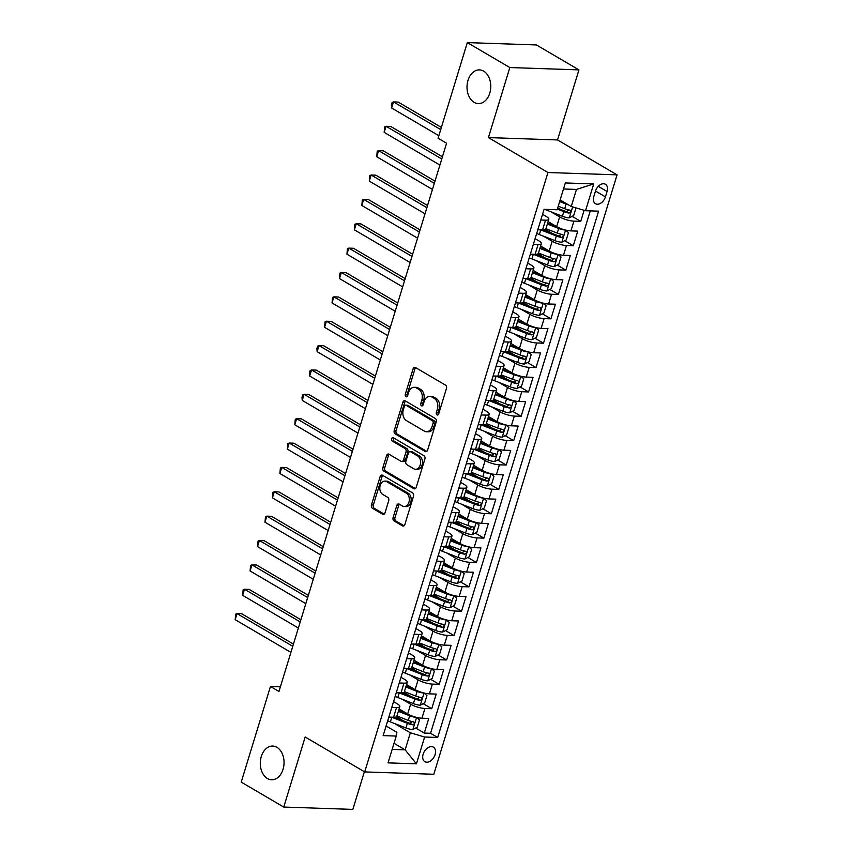 <?xml version="1.0" encoding="UTF-8"?>
<svg xmlns="http://www.w3.org/2000/svg" width="852" height="852" viewBox="0 0 852 852"><rect width="100%" height="100%" fill="white"/><g stroke="black" fill="none" stroke-linecap="round" stroke-linejoin="round"><path stroke-width="1.28" d="M437.001 414.903A1.81 1.278 -88.1 0 0 437.449 415.041A1.81 1.278 -88.1 0 0 438.673 413.923L446.448 388.501A2.588 1.821 -88.1 0 0 445.511 385.136L415.457 367.51A2.588 1.821 -88.1 0 0 414.817 367.318A2.588 1.821 -88.1 0 0 413.06 368.916L405.286 394.327A1.81 1.278 -88.1 0 0 405.946 396.691A1.81 1.278 -88.1 0 0 406.393 396.83A1.81 1.278 -88.1 0 0 407.629 395.701L408.63 392.41A8.275 5.826 -88.1 0 1 414.253 387.277A8.275 5.826 -88.1 0 1 416.308 387.894L418.822 389.364A8.275 5.826 -88.1 0 1 421.815 400.152L420.813 403.443A1.81 1.278 -88.1 0 0 421.474 405.797A1.81 1.278 -88.1 0 0 421.921 405.935A1.81 1.278 -88.1 0 0 423.156 404.807L424.158 401.526A8.275 5.826 -88.1 0 1 429.781 396.382A8.275 5.826 -88.1 0 1 431.836 397L434.339 398.47A8.275 5.826 -88.1 0 1 437.342 409.258L436.341 412.549A1.81 1.278 -88.1 0 0 437.001 414.903M276.943 747.321A16.859 11.875 -88.1 0 0 272.747 746.064A16.859 11.875 -88.1 0 0 260.605 759.462A16.859 11.875 -88.1 0 0 267.4 778.504A16.859 11.875 -88.1 0 0 271.596 779.761A16.859 11.875 -88.1 0 0 283.737 766.363A16.859 11.875 -88.1 0 0 276.943 747.321M483.659 71.153A16.859 11.875 -88.1 0 0 479.463 69.896A16.859 11.875 -88.1 0 0 467.322 83.294A16.859 11.875 -88.1 0 0 474.127 102.346A16.859 11.875 -88.1 0 0 478.323 103.593A16.859 11.875 -88.1 0 0 490.464 90.195A16.859 11.875 -88.1 0 0 483.659 71.153M435.095 754.616A8.424 5.591 120.4 0 0 433.38 747.14A8.424 5.591 120.4 0 0 423.146 754.212A8.424 5.591 120.4 0 0 424.85 761.677A8.424 5.591 120.4 0 0 435.095 754.616M393.102 517.569A2.588 1.821 -88.1 0 0 394.05 520.945L402.474 525.886A2.588 1.821 -88.1 0 0 403.124 526.078A2.588 1.821 -88.1 0 0 404.881 524.47L413.508 496.247A2.588 1.821 -88.1 0 0 412.57 492.882L382.516 475.256A2.588 1.821 -88.1 0 0 381.877 475.065A2.588 1.821 -88.1 0 0 380.12 476.662L371.483 504.885A2.588 1.821 -88.1 0 0 372.42 508.261L382.612 514.235A2.588 1.821 -88.1 0 0 383.251 514.427A2.588 1.821 -88.1 0 0 385.008 512.819L388.704 500.742A2.588 1.821 -88.1 0 0 387.767 497.376L382.718 494.405A6.912 4.878 -88.1 0 1 379.928 486.598A6.912 4.878 -88.1 0 1 384.902 481.103A6.912 4.878 -88.1 0 1 386.627 481.614L406.415 493.223A6.912 4.878 -88.1 0 1 409.205 501.029A6.912 4.878 -88.1 0 1 404.221 506.525A6.912 4.878 -88.1 0 1 402.495 506.013L399.205 504.075A2.588 1.821 -88.1 0 0 398.555 503.883A2.588 1.821 -88.1 0 0 396.798 505.492L393.102 517.569L394.977 517.633A2.588 1.821 -88.1 0 0 395.914 521.009L404.04 525.769M305.165 737.001L283.748 807.057L241.222 782.115L270.467 686.478L278.966 691.473L446.586 143.221L438.077 138.237L467.322 42.6L509.837 67.542L488.42 137.598L547.953 172.519L364.699 771.923L305.165 737.001M425.223 451.507A2.588 1.821 -88.1 0 0 425.862 451.698A2.588 1.821 -88.1 0 0 427.619 450.09L436.245 421.868A2.588 1.821 -88.1 0 0 435.308 418.502L405.254 400.877A2.588 1.821 -88.1 0 0 404.615 400.674A2.588 1.821 -88.1 0 0 402.858 402.282L394.231 430.505A2.588 1.821 -88.1 0 0 395.168 433.881L425.223 451.507L426.522 451.549M424.882 459.058L416.245 487.28A2.588 1.821 -88.1 0 1 414.487 488.888A2.588 1.821 -88.1 0 1 413.848 488.697L383.794 471.071A2.588 1.821 -88.1 0 1 382.857 467.695L386.552 455.618A2.588 1.821 -88.1 0 1 388.31 454.01A2.588 1.821 -88.1 0 1 388.949 454.212L401.143 461.358A2.588 1.821 -88.1 0 0 401.782 461.55A2.588 1.821 -88.1 0 0 403.539 459.942L405.989 451.933A2.588 1.821 -88.1 0 0 405.051 448.557L392.357 441.112A1.81 1.278 -88.1 0 1 391.632 439.068A1.81 1.278 -88.1 0 1 392.932 437.63A1.81 1.278 -88.1 0 1 393.39 437.768L423.934 455.692A2.588 1.821 -88.1 0 1 424.882 459.058M396.5 716.766L403.433 720.824M415.723 728.045L424.296 733.071L428.769 718.449L421.942 718.215L424.924 708.47A10.533 2.662 -163 0 1 410.653 704.231L401.984 699.141M403.954 692.399L410.877 696.467M423.178 703.677L431.74 708.704L436.213 694.082L429.397 693.847L432.379 684.103A10.533 2.662 -163 0 1 418.098 679.864L409.439 674.773M411.399 668.032L418.332 672.1M430.622 679.31L439.195 684.337L443.668 669.715L436.842 669.48L439.824 659.736A10.533 2.662 -163 0 1 425.553 655.497L416.884 650.417M418.854 643.665L425.776 647.733M438.077 654.943L446.64 659.97L451.113 645.347L444.297 645.124L447.279 635.368A10.533 2.662 -163 0 1 432.997 631.13L424.339 626.05M426.298 619.298L433.231 623.366M445.521 630.576L454.095 635.603L458.557 620.98L451.741 620.757L454.723 611.001A10.533 2.662 -163 0 1 440.452 606.762L431.783 601.682M433.753 594.941L440.676 598.999M452.976 606.209L461.539 611.235L466.012 596.613L459.196 596.389L462.178 586.645A10.533 2.662 -163 0 1 447.896 582.395L439.238 577.315M441.198 570.574L448.12 574.631M460.421 581.841L468.994 586.868L473.456 572.246L466.64 572.022L469.622 562.277A10.533 2.662 -163 0 1 455.351 558.028L446.682 552.948M448.653 546.207L455.575 550.264M467.876 557.474L476.438 562.501L480.911 547.889L474.095 547.655L477.077 537.91A10.533 2.662 -163 0 1 462.796 533.661L454.137 528.581M456.097 521.839L463.019 525.897M475.32 533.107L483.893 538.134L488.356 523.522L481.54 523.288L484.522 513.543A10.533 2.662 -163 0 1 470.251 509.294L461.582 504.214M463.552 497.472L470.474 501.53M482.775 508.74L491.338 513.767L495.811 499.155L488.995 498.921L491.977 489.176A10.533 2.662 -163 0 1 477.695 484.926L469.037 479.846M470.996 473.105L477.919 477.163M490.219 484.383L498.793 489.41L503.255 474.788L496.439 474.553L499.421 464.809A10.533 2.662 -163 0 1 485.15 460.559L476.481 455.479M478.451 448.738L485.374 452.795M497.674 460.016L506.237 465.043L510.71 450.42L503.894 450.186L506.876 440.441A10.533 2.662 -163 0 1 492.594 436.203L483.936 431.112M485.896 424.371L492.818 428.428M505.119 435.649L513.692 440.676L518.154 426.053L511.338 425.819L514.32 416.074A10.533 2.662 -163 0 1 500.049 411.835L491.38 406.745M493.351 400.003L500.273 404.072M512.563 411.282L521.136 416.308L525.609 401.686L518.793 401.452L521.775 391.707A10.533 2.662 -163 0 1 507.494 387.468L498.835 382.378M500.795 375.636L507.717 379.704M520.018 386.914L528.591 391.941L533.054 377.319L526.238 377.085L529.22 367.34A10.533 2.662 -163 0 1 514.949 363.101L506.28 358.021M508.25 351.269L515.172 355.337M527.463 362.547L536.036 367.574L540.509 352.952L533.693 352.728L536.664 342.973A10.533 2.662 -163 0 1 522.393 338.734L513.735 333.654M515.694 326.902L522.617 330.97M534.918 338.18L543.491 343.207L547.953 328.584L541.137 328.361L544.119 318.605A10.533 2.662 -163 0 1 529.848 314.367L521.179 309.287M523.149 302.545L530.072 306.603M542.362 313.813L550.935 318.84L555.408 304.217L548.592 303.994L551.563 294.249A10.533 2.662 -163 0 1 537.293 290L528.634 284.919M530.594 278.178L537.516 282.236M549.817 289.446L558.39 294.472L562.852 279.85L556.037 279.626L559.018 269.882A10.533 2.662 -163 0 1 544.747 265.632L536.078 260.552M538.049 253.811L544.971 257.868M557.261 265.079L565.834 270.105L570.308 255.493L563.491 255.259L566.463 245.514A10.533 2.662 -163 0 1 552.192 241.265L543.523 236.185M545.493 229.444L552.416 233.501M564.716 240.711L573.289 245.738L577.752 231.126L570.936 230.892A10.533 2.662 -163 0 1 556.665 226.643L548.081 221.616M421.942 718.215A10.533 2.662 17 0 1 407.671 713.976L399.087 708.939M429.397 693.847A10.533 2.662 17 0 1 415.126 689.609L406.542 684.571M436.842 669.48A10.533 2.662 17 0 1 422.571 665.242L413.987 660.204M444.297 645.124A10.533 2.662 17 0 1 430.026 640.874L421.442 635.837M451.741 620.757A10.533 2.662 17 0 1 437.47 616.507L428.886 611.48M459.196 596.389A10.533 2.662 17 0 1 444.914 592.14L436.341 587.113M466.64 572.022A10.533 2.662 17 0 1 452.369 567.773L443.785 562.746M474.095 547.655A10.533 2.662 17 0 1 459.814 543.406L451.24 538.379M481.54 523.288A10.533 2.662 17 0 1 467.269 519.038L458.685 514.012M488.995 498.921A10.533 2.662 17 0 1 474.713 494.682L466.14 489.644M496.439 474.553A10.533 2.662 17 0 1 482.168 470.315L473.584 465.277M503.894 450.186A10.533 2.662 17 0 1 489.612 445.947L481.039 440.91M511.338 425.819A10.533 2.662 17 0 1 497.067 421.58L488.484 416.543M518.793 401.452A10.533 2.662 17 0 1 504.512 397.213L495.939 392.176M526.238 377.085A10.533 2.662 17 0 1 511.967 372.846L503.383 367.808M533.693 352.728A10.533 2.662 17 0 1 519.411 348.479L510.838 343.441M541.137 328.361A10.533 2.662 17 0 1 526.866 324.111L518.282 319.085M548.592 303.994A10.533 2.662 17 0 1 534.31 299.744L525.737 294.717M556.037 279.626A10.533 2.662 17 0 1 541.765 275.377L533.182 270.35M563.491 255.259A10.533 2.662 17 0 1 549.21 251.01L540.637 245.983M595.484 191.114L593.844 196.471A8.169 5.41 120.4 0 0 595.505 203.713A8.169 5.41 120.4 0 0 605.431 196.865L607.071 191.508A8.169 5.41 120.4 0 0 605.41 184.266A8.169 5.41 120.4 0 0 595.484 191.114M547.953 172.519L617.061 174.852L433.806 774.266L364.699 771.923M424.296 733.071L430.548 733.284L437.694 737.47L598.605 211.158L585.526 210.721L571.255 206.472L560.137 199.954M437.694 737.47L424.626 737.023L416.426 763.829L388.033 762.87L396.233 736.064L383.155 735.627L544.066 209.315L557.144 209.752L565.334 182.956L593.727 183.915L585.526 210.721M393.549 701.633L397.202 703.773A10.533 2.662 -163 0 1 399.812 706.596A10.533 2.662 -163 0 1 396.531 707.511L391.803 707.352M401.004 677.265L404.657 679.406A10.533 2.662 -163 0 1 407.256 682.228A10.533 2.662 -163 0 1 403.986 683.144L399.247 682.984M408.449 652.898L412.102 655.039A10.533 2.662 -163 0 1 414.711 657.861A10.533 2.662 -163 0 1 411.431 658.777L406.702 658.617M415.904 628.531L419.557 630.672A10.533 2.662 -163 0 1 422.155 633.505A10.533 2.662 -163 0 1 418.886 634.41L414.147 634.25M423.348 604.164L427.001 606.304A10.533 2.662 -163 0 1 429.61 609.137A10.533 2.662 -163 0 1 426.33 610.043L421.602 609.883M430.792 579.797L434.456 581.937A10.533 2.662 -163 0 1 437.055 584.77A10.533 2.662 -163 0 1 433.785 585.675L429.046 585.516M438.248 555.429L441.9 557.57A10.533 2.662 -163 0 1 444.51 560.403A10.533 2.662 -163 0 1 441.229 561.308L436.501 561.148M445.692 531.062L449.355 533.203A10.533 2.662 -163 0 1 451.954 536.036A10.533 2.662 -163 0 1 448.685 536.941L443.945 536.781M453.147 506.695L456.8 508.846A10.533 2.662 -163 0 1 459.409 511.669A10.533 2.662 -163 0 1 456.129 512.574L451.4 512.414M460.591 482.328L464.255 484.479A10.533 2.662 -163 0 1 466.853 487.301A10.533 2.662 -163 0 1 463.584 488.217L458.845 488.058M468.046 457.961L471.699 460.112A10.533 2.662 -163 0 1 474.298 462.934A10.533 2.662 -163 0 1 471.028 463.85L466.3 463.69M475.491 433.604L479.143 435.745A10.533 2.662 -163 0 1 481.753 438.567A10.533 2.662 -163 0 1 478.483 439.483L473.744 439.323M482.946 409.237L486.598 411.378A10.533 2.662 -163 0 1 489.197 414.2A10.533 2.662 -163 0 1 485.928 415.116L481.199 414.956M490.39 384.87L494.043 387.01A10.533 2.662 -163 0 1 496.652 389.833A10.533 2.662 -163 0 1 493.383 390.748L488.643 390.589M497.845 360.502L501.498 362.643A10.533 2.662 -163 0 1 504.096 365.465A10.533 2.662 -163 0 1 500.827 366.381L496.098 366.222M505.289 336.135L508.942 338.276A10.533 2.662 -163 0 1 511.551 341.109A10.533 2.662 -163 0 1 508.282 342.014L503.543 341.854M512.744 311.768L516.397 313.909A10.533 2.662 -163 0 1 518.996 316.742A10.533 2.662 -163 0 1 515.726 317.647L510.998 317.487M520.189 287.401L523.842 289.542A10.533 2.662 -163 0 1 526.451 292.374A10.533 2.662 -163 0 1 523.181 293.28L518.442 293.12M527.644 263.034L531.297 265.174A10.533 2.662 -163 0 1 533.895 268.007A10.533 2.662 -163 0 1 530.626 268.912L525.897 268.753M535.088 238.666L538.741 240.807A10.533 2.662 -163 0 1 541.35 243.64A10.533 2.662 -163 0 1 538.081 244.545L533.341 244.386M572.161 216.355L580.734 221.371L573.918 221.147A10.533 2.662 -163 0 1 559.647 216.898L550.978 211.818M542.543 214.299L546.196 216.451A10.533 2.662 -163 0 1 548.794 219.273A10.533 2.662 -163 0 1 545.525 220.189L540.796 220.018M548.794 219.273L545.823 229.018A10.533 2.662 -163 0 1 542.543 229.933L537.814 229.774M388.821 717.096L393.56 717.256A10.533 2.662 17 0 0 396.83 716.34L399.812 706.596M396.276 692.729L401.004 692.889A10.533 2.662 17 0 0 404.274 691.984L407.256 682.228M403.72 668.362L408.459 668.522A10.533 2.662 17 0 0 411.729 667.617L414.711 657.861M411.165 643.995L415.904 644.155A10.533 2.662 17 0 0 419.173 643.249L422.155 633.505M418.62 619.628L423.359 619.787A10.533 2.662 17 0 0 426.628 618.882L429.61 609.137M426.064 595.26L430.803 595.42A10.533 2.662 17 0 0 434.073 594.515L437.055 584.77M433.519 570.893L438.258 571.053A10.533 2.662 17 0 0 441.528 570.148L444.51 560.403M440.963 546.537L445.702 546.696A10.533 2.662 17 0 0 448.972 545.781L451.954 536.036M448.418 522.169L453.157 522.329A10.533 2.662 17 0 0 456.427 521.413L459.409 511.669M455.863 497.802L460.602 497.962A10.533 2.662 17 0 0 463.871 497.046L466.853 487.301M463.318 473.435L468.057 473.595A10.533 2.662 17 0 0 471.326 472.679L474.298 462.934M470.762 449.068L475.501 449.228A10.533 2.662 17 0 0 478.771 448.312L481.753 438.567M478.217 424.701L482.956 424.86A10.533 2.662 17 0 0 486.226 423.945L489.197 414.2M485.661 400.333L490.401 400.493A10.533 2.662 17 0 0 493.67 399.588L496.652 389.833M493.116 375.966L497.845 376.126A10.533 2.662 17 0 0 501.125 375.221L504.096 365.465M500.561 351.599L505.3 351.759A10.533 2.662 17 0 0 508.569 350.854L511.551 341.109M508.016 327.232L512.744 327.392A10.533 2.662 17 0 0 516.024 326.486L518.996 316.742M515.46 302.865L520.199 303.024A10.533 2.662 17 0 0 523.469 302.119L526.451 292.374M522.915 278.498L527.644 278.668A10.533 2.662 17 0 0 530.924 277.752L533.895 268.007M530.359 254.141L535.099 254.301A10.533 2.662 17 0 0 538.368 253.385L541.35 243.64M573.289 245.738L566.463 245.514M565.834 270.105L559.018 269.882M558.39 294.472L551.563 294.249M550.935 318.84L544.119 318.605M543.491 343.207L536.664 342.973M536.036 367.574L529.22 367.34M528.591 391.941L521.775 391.707M521.136 416.308L514.32 416.074M513.692 440.676L506.876 440.441M506.237 465.043L499.421 464.809M498.793 489.41L491.977 489.176M491.338 513.767L484.522 513.543M483.893 538.134L477.077 537.91M476.438 562.501L469.622 562.277M468.994 586.868L462.178 586.645M461.539 611.235L454.723 611.001M454.095 635.603L447.279 635.368M446.64 659.97L439.824 659.736M439.195 684.337L432.379 684.103M431.74 708.704L424.924 708.47M430.548 733.284L590.266 210.881M580.734 221.371L584.121 210.295M394.018 743.317L405.137 749.845L410.344 732.784L394.54 723.508M571.255 206.472L576.474 189.421L563.491 188.974M488.42 137.598L557.527 139.941L578.945 69.885L509.837 67.542M578.945 69.885L536.43 44.943L467.322 42.6M283.748 807.057L352.856 809.4L364.368 771.731M557.527 139.941L617.061 174.852M280.393 686.818L270.467 686.478M392.154 749.398L405.137 749.845L416.426 763.829M386.105 726L396.894 732.326L396.233 736.064M557.719 207.877L559.87 209.134M410.344 732.784L424.626 737.023M576.474 189.421L593.727 183.915M438.407 414.498A1.81 1.278 -88.1 0 1 438.205 412.613L439.217 409.322A8.275 5.826 -88.1 0 0 436.213 398.534L434.339 398.47M429.781 396.382L431.644 396.446A8.275 5.826 -88.1 0 1 433.711 397.064L436.213 398.534M414.253 387.277L416.117 387.34A8.275 5.826 -88.1 0 1 418.183 387.958L420.686 389.428A8.275 5.826 -88.1 0 1 423.689 400.216L422.677 403.507A1.81 1.278 -88.1 0 0 422.88 405.382M415.765 367.691A2.588 1.821 -88.1 0 0 414.924 368.98L407.16 394.391A1.81 1.278 -88.1 0 0 407.352 396.276M405.563 401.058A2.588 1.821 -88.1 0 0 404.721 402.346L396.095 430.569A2.588 1.821 -88.1 0 0 397.032 433.945L426.777 451.39M433.104 423.135A1.81 1.278 -88.1 0 0 432.454 420.771L406.074 405.296A1.81 1.278 -88.1 0 0 405.616 405.158A1.81 1.278 -88.1 0 0 404.391 406.287L403.326 409.759A8.275 5.826 -88.1 0 0 406.329 420.537L424.36 431.123A8.275 5.826 -88.1 0 0 426.426 431.73A8.275 5.826 -88.1 0 0 432.049 426.596L433.104 423.135L434.978 423.188A1.81 1.278 -88.1 0 0 434.318 420.835L432.454 420.771M405.616 405.158L407.49 405.222A1.81 1.278 -88.1 0 1 407.938 405.36L434.318 420.835M426.426 431.73L428.29 431.794A8.275 5.826 -88.1 0 0 433.913 426.66L432.049 426.596M434.978 423.188L433.913 426.66M415.403 488.579L385.668 471.135L383.794 471.071M389.257 454.393A2.588 1.821 -88.1 0 0 388.416 455.682L384.721 467.759A2.588 1.821 -88.1 0 0 385.668 471.135M401.782 461.55L403.646 461.614A2.588 1.821 -88.1 0 0 405.403 460.005L407.852 451.997A2.588 1.821 -88.1 0 0 406.915 448.621L394.231 441.176L392.357 441.112M393.954 438.109A1.81 1.278 -88.1 0 0 394.231 441.176M413.784 468.77A6.912 4.878 -88.1 0 0 415.51 469.292A6.912 4.878 -88.1 0 0 420.483 463.797A6.912 4.878 -88.1 0 0 417.693 455.98L410.728 451.89A2.588 1.821 -88.1 0 0 410.078 451.698A2.588 1.821 -88.1 0 0 408.321 453.307L405.872 461.315A2.588 1.821 -88.1 0 0 406.819 464.681L413.784 468.77M415.51 469.292L417.373 469.356A6.912 4.878 -88.1 0 0 422.358 463.85A6.912 4.878 -88.1 0 0 419.567 456.044L417.693 455.98M410.078 451.698L411.953 451.762A2.588 1.821 -88.1 0 1 412.592 451.954L419.567 456.044M399.513 504.256A2.588 1.821 -88.1 0 0 398.672 505.555L394.977 517.633M404.221 506.525L406.084 506.589A6.912 4.878 -88.1 0 0 411.069 501.093A6.912 4.878 -88.1 0 0 408.278 493.287L406.415 493.223M384.902 481.103L386.776 481.167A6.912 4.878 -88.1 0 1 388.491 481.678L408.278 493.287M382.825 475.437A2.588 1.821 -88.1 0 0 381.984 476.726L373.357 504.948A2.588 1.821 -88.1 0 0 374.294 508.325L384.167 514.118M568.603 204.917A6.976 1.768 -163 0 1 566.122 204.086L559.647 201.562M564.397 202.446L559.913 200.699M575.217 207.654L575.92 208.25L573.684 215.567L569.211 217.878A6.976 1.768 -163 0 1 562.395 216.27L546.814 210.199A20.15 5.101 -163 0 1 544.705 209.336M441.389 127.427L398.161 102.07L393.486 101.91L391.632 108.002L438.855 135.702M557.336 209.113L563.811 211.637A6.976 1.768 17 0 0 569.008 213.075C571.021 212.308 571.319 211.339 569.903 210.146A6.976 1.768 -163 0 1 564.706 208.719L558.23 206.195M568.625 209.911L566.559 211.637A3.557 0.905 -163 0 1 564.982 211.136L557.602 208.25M440.718 129.611L393.486 101.91L392.122 102.496L391.377 104.924L391.632 108.002M536.685 233.448A20.15 5.101 -163 0 0 539.359 234.556L554.95 240.637A6.976 1.768 -163 0 0 561.756 242.245L566.239 239.934L568.476 232.617L565.483 230.061A6.976 1.768 -163 0 1 558.667 228.453L547.346 224.033M556.963 226.824L547.602 223.171M442.444 156.779L390.706 126.437L386.041 126.277L384.177 132.369L439.909 165.064M540.605 229.87A20.15 5.101 17 0 0 540.775 229.933L556.356 236.004A6.976 1.768 17 0 0 561.564 237.442C563.577 236.675 563.875 235.706 562.458 234.513A6.976 1.768 -163 0 1 557.251 233.086L545.93 228.666M561.17 234.268L559.114 236.004A3.557 0.905 -163 0 1 557.538 235.503L543.267 229.933M441.773 158.973L386.041 126.277L384.667 126.852L384.177 132.369M529.241 257.815A20.15 5.101 -163 0 0 531.914 258.923L547.495 265.004A6.976 1.768 -163 0 0 554.311 266.601L558.784 264.301L561.021 256.985L558.028 254.428A6.976 1.768 -163 0 1 551.223 252.82L539.891 248.401M549.519 251.191L540.157 247.538M434.989 181.146L383.262 150.804L378.597 150.644L376.733 156.736L432.454 189.432M533.16 254.226A20.15 5.101 17 0 0 533.331 254.301L548.912 260.371A6.976 1.768 17 0 0 554.109 261.809C556.132 261.042 556.42 260.073 555.003 258.88A6.976 1.768 -163 0 1 549.806 257.453L538.475 253.033M553.725 258.635L551.659 260.371A3.557 0.905 -163 0 1 550.083 259.871L535.823 254.301M434.318 183.34L378.597 150.644L377.223 151.219L376.733 156.736M521.786 282.182A20.15 5.101 -163 0 0 524.459 283.29L540.051 289.371A6.976 1.768 -163 0 0 546.856 290.969L551.34 288.668L553.576 281.352L550.584 278.785A6.976 1.768 -163 0 1 543.768 277.188L532.447 272.768M542.064 275.558L532.702 271.905M427.544 205.513L375.807 175.171L371.142 175.011L369.278 181.103L425.01 213.788M525.705 278.593A20.15 5.101 17 0 0 525.876 278.668L541.457 284.738A6.976 1.768 17 0 0 546.664 286.176C548.677 285.409 548.976 284.44 547.559 283.247A6.976 1.768 -163 0 1 542.351 281.82L531.03 277.401M546.281 283.002L544.215 284.738A3.557 0.905 -163 0 1 542.639 284.227L528.368 278.668M426.873 207.696L371.142 175.011L369.768 175.587L369.278 181.103M514.342 306.55A20.15 5.101 -163 0 0 517.015 307.657L532.596 313.738A6.976 1.768 -163 0 0 539.412 315.336L543.885 313.025L546.121 305.719L543.129 303.152A6.976 1.768 -163 0 1 536.323 301.555L524.992 297.135M534.619 299.925L525.258 296.272M420.089 229.88L368.362 199.538L363.697 199.379L361.834 205.47L417.565 238.155M518.261 302.961A20.15 5.101 17 0 0 518.431 303.035L534.012 309.106A6.976 1.768 17 0 0 539.209 310.543C541.233 309.777 541.531 308.807 540.104 307.615A6.976 1.768 -163 0 1 534.907 306.188L523.575 301.768M538.826 307.37L536.771 309.106A3.557 0.905 -163 0 1 535.184 308.594L520.923 303.035M419.418 232.064L363.697 199.379L362.324 199.954L361.834 205.47M506.887 330.917A20.15 5.101 -163 0 0 509.56 332.024L525.151 338.106A6.976 1.768 -163 0 0 531.957 339.703L536.44 337.392L538.677 330.086L535.684 327.519A6.976 1.768 -163 0 1 528.868 325.922L517.547 321.502M527.164 324.292L517.803 320.64M412.645 254.247L360.907 223.906L356.243 223.746L354.379 229.838L410.11 262.522M510.806 327.328A20.15 5.101 17 0 0 510.976 327.392L526.557 333.473A6.976 1.768 17 0 0 531.765 334.911C533.778 334.144 534.076 333.175 532.66 331.982A6.976 1.768 -163 0 1 527.452 330.555L516.131 326.135M531.382 331.737L529.316 333.473A3.557 0.905 -163 0 1 527.739 332.962L513.468 327.402M411.974 256.431L356.243 223.746L354.869 224.321L354.379 229.838M499.442 355.284A20.15 5.101 -163 0 0 502.116 356.392L517.697 362.473A6.976 1.768 -163 0 0 524.512 364.07L528.986 361.759L531.222 354.453L528.229 351.887A6.976 1.768 -163 0 1 521.424 350.289L510.092 345.869M519.72 348.66L510.359 345.007M405.19 278.615L353.463 248.273L348.798 248.113L346.934 254.205L402.666 286.89M503.362 351.695A20.15 5.101 17 0 0 503.532 351.759L519.113 357.84A6.976 1.768 17 0 0 524.31 359.267C526.334 358.511 526.632 357.531 525.205 356.349A6.976 1.768 -163 0 1 520.008 354.911L508.676 350.502M523.927 356.104L521.871 357.84A3.557 0.905 -163 0 1 520.284 357.329L506.024 351.769M404.519 280.798L348.798 248.113L347.424 248.688L346.934 254.205M491.987 379.651A20.15 5.101 -163 0 0 494.661 380.759L510.252 386.84A6.976 1.768 -163 0 0 517.058 388.437L521.541 386.126L523.778 378.82L520.785 376.254A6.976 1.768 -163 0 1 513.969 374.656L502.648 370.237M512.276 373.016L502.904 369.374M397.746 302.982L346.018 272.64L341.343 272.48L339.479 278.572L395.211 311.257M495.907 376.062A20.15 5.101 17 0 0 496.077 376.126L511.669 382.207A6.976 1.768 17 0 0 516.866 383.634C518.879 382.878 519.177 381.898 517.76 380.716A6.976 1.768 -163 0 1 512.553 379.278L501.232 374.869M516.482 380.471L514.416 382.207A3.557 0.905 -163 0 1 512.84 381.696L498.569 376.137M397.075 305.165L341.343 272.48L339.98 273.055L339.479 278.572M484.543 404.018A20.15 5.101 -163 0 0 487.216 405.126L502.797 411.207A6.976 1.768 -163 0 0 509.613 412.805L514.086 410.494L516.323 403.188L513.33 400.621A6.976 1.768 -163 0 1 506.525 399.024L495.193 394.604M504.821 397.383L495.459 393.741M390.291 327.349L338.563 296.997L333.899 296.847L332.035 302.939L387.767 335.624M488.462 400.429A20.15 5.101 17 0 0 488.633 400.493L504.214 406.574A6.976 1.768 17 0 0 509.411 408.002C511.434 407.245 511.732 406.266 510.305 405.083A6.976 1.768 -163 0 1 505.108 403.646L493.777 399.226M509.027 404.838L506.972 406.564A3.557 0.905 -163 0 1 505.385 406.063L491.125 400.504M389.62 329.532L333.899 296.847L332.525 297.423L332.035 302.939M477.088 428.386A20.15 5.101 -163 0 0 479.761 429.493L495.353 435.564A6.976 1.768 -163 0 0 502.158 437.172L506.642 434.861L508.878 427.555L505.886 424.988A6.976 1.768 -163 0 1 499.07 423.38L487.749 418.971M497.376 421.751L488.015 418.098M382.846 351.706L331.119 321.364L326.444 321.215L324.58 327.306L380.312 359.991M481.007 424.797A20.15 5.101 17 0 0 481.178 424.86L496.769 430.942A6.976 1.768 17 0 0 501.966 432.369C503.979 431.613 504.277 430.633 502.861 429.451A6.976 1.768 -163 0 1 497.653 428.013L486.332 423.593M501.583 429.206L499.517 430.931A3.557 0.905 -163 0 1 497.941 430.43L483.67 424.86M382.175 353.899L326.444 321.215L325.081 321.79L324.58 327.306M469.644 452.742A20.15 5.101 -163 0 0 472.317 453.86L487.898 459.931A6.976 1.768 -163 0 0 494.714 461.539L499.187 459.228L501.423 451.922L498.431 449.355A6.976 1.768 -163 0 1 491.625 447.747L480.294 443.338M489.921 446.118L480.56 442.465M375.391 376.073L323.664 345.731L318.999 345.571L317.136 351.663L372.867 384.358M473.563 449.164A20.15 5.101 17 0 0 473.733 449.228L489.314 455.309A6.976 1.768 17 0 0 494.511 456.736C496.535 455.98 496.833 455 495.406 453.818A6.976 1.768 -163 0 1 490.209 452.38L478.877 447.96M494.128 453.573L492.073 455.298A3.557 0.905 -163 0 1 490.496 454.798L476.225 449.228M374.72 378.267L318.999 345.571L317.626 346.157L316.88 348.585L317.136 351.663M462.189 477.109A20.15 5.101 -163 0 0 464.862 478.228L480.453 484.298A6.976 1.768 -163 0 0 487.259 485.906L491.742 483.595L493.979 476.279L490.986 473.723A6.976 1.768 -163 0 1 484.17 472.114L472.849 467.695M482.477 470.485L473.116 466.832M367.947 400.44L316.22 370.098L311.544 369.938L309.681 376.03L365.412 408.726M466.108 473.531A20.15 5.101 17 0 0 466.278 473.595L481.87 479.676A6.976 1.768 17 0 0 487.067 481.103C489.08 480.347 489.378 479.367 487.962 478.174A6.976 1.768 -163 0 1 482.764 476.747L471.433 472.327M486.684 477.94L484.618 479.665A3.557 0.905 -163 0 1 483.041 479.165L468.77 473.595M367.276 402.634L311.544 369.938L310.181 370.524L309.436 372.952L309.681 376.03M454.744 501.477A20.15 5.101 -163 0 0 457.417 502.595L472.998 508.665A6.976 1.768 -163 0 0 479.814 510.273L484.298 507.962L486.524 500.646L483.531 498.09A6.976 1.768 -163 0 1 476.726 496.482L465.394 492.062M475.022 494.852L465.661 491.199M360.492 424.807L308.765 394.465L304.1 394.306L302.236 400.397L357.968 433.093M458.664 497.898A20.15 5.101 17 0 0 458.834 497.962L474.415 504.033A6.976 1.768 17 0 0 479.612 505.47C481.636 504.703 481.934 503.734 480.507 502.542A6.976 1.768 -163 0 1 475.31 501.114L463.978 496.695M479.229 502.307L477.173 504.033A3.557 0.905 -163 0 1 475.597 503.532L461.326 497.962M359.832 427.001L304.1 394.306L302.726 394.891L301.981 397.32L302.236 400.397M447.289 525.844A20.15 5.101 -163 0 0 449.973 526.951L465.554 533.033A6.976 1.768 -163 0 0 472.359 534.641L476.843 532.33L479.08 525.013L476.087 522.457A6.976 1.768 -163 0 1 469.271 520.849L457.95 516.429M467.578 519.219L458.216 515.567M353.047 449.174L301.32 418.833L296.645 418.673L294.781 424.765L350.513 457.46M451.209 522.255A20.15 5.101 17 0 0 451.379 522.329L466.971 528.4A6.976 1.768 17 0 0 472.168 529.837C474.181 529.071 474.479 528.102 473.062 526.909A6.976 1.768 -163 0 1 467.865 525.482L456.534 521.062M471.784 526.664L469.718 528.4A3.557 0.905 -163 0 1 468.142 527.899L453.871 522.329M352.377 451.368L296.645 418.673L295.282 419.248L294.781 424.765M439.845 550.211A20.15 5.101 -163 0 0 442.518 551.319L458.099 557.4A6.976 1.768 -163 0 0 464.915 558.997L469.399 556.697L471.625 549.38L468.643 546.824A6.976 1.768 -163 0 1 461.827 545.216L450.495 540.796M460.123 543.587L450.761 539.934M345.592 473.542L293.865 443.2L289.201 443.04L287.337 449.132L343.068 481.817M443.764 546.622A20.15 5.101 17 0 0 443.935 546.696L459.516 552.767A6.976 1.768 17 0 0 464.713 554.205C466.736 553.438 467.034 552.469 465.607 551.276A6.976 1.768 -163 0 1 460.41 549.849L449.079 545.429M464.329 551.031L462.274 552.767A3.557 0.905 -163 0 1 460.698 552.256L446.427 546.696M344.932 475.735L289.201 443.04L287.827 443.615L287.337 449.132M432.39 574.578A20.15 5.101 -163 0 0 435.074 575.686L450.655 581.767A6.976 1.768 -163 0 0 457.46 583.364L461.944 581.064L464.18 573.747L461.188 571.181A6.976 1.768 -163 0 1 454.372 569.583L443.051 565.164M452.678 567.954L443.317 564.301M338.148 497.909L286.421 467.567L281.746 467.407L279.882 473.499L335.613 506.184M436.32 570.989A20.15 5.101 17 0 0 436.48 571.064L452.071 577.134A6.976 1.768 17 0 0 457.268 578.572C459.281 577.805 459.579 576.836 458.163 575.643A6.976 1.768 -163 0 1 452.966 574.216L441.634 569.796M456.885 575.398L454.819 577.134A3.557 0.905 -163 0 1 453.243 576.623L438.972 571.064M337.477 500.092L281.746 467.407L280.383 467.982L279.882 473.499M424.946 598.945A20.15 5.101 -163 0 0 427.619 600.053L443.2 606.134A6.976 1.768 -163 0 0 450.016 607.732L454.499 605.421L456.725 598.115L453.743 595.548A6.976 1.768 -163 0 1 446.927 593.951L435.596 589.531M445.223 592.321L435.862 588.668M330.693 522.276L278.966 491.934L274.301 491.774L272.438 497.866L328.169 530.551M428.865 595.356A20.15 5.101 17 0 0 429.035 595.42L444.616 601.501A6.976 1.768 17 0 0 449.813 602.939C451.837 602.172 452.135 601.203 450.708 600.01A6.976 1.768 -163 0 1 445.511 598.583L434.179 594.163M449.43 599.765L447.375 601.501A3.557 0.905 -163 0 1 445.798 600.99L431.527 595.431M330.033 524.459L274.301 491.774L272.928 492.349L272.438 497.866M417.491 623.313A20.15 5.101 -163 0 0 420.174 624.42L435.755 630.501A6.976 1.768 -163 0 0 442.561 632.099L447.044 629.788L449.281 622.482L446.288 619.915A6.976 1.768 -163 0 1 439.483 618.318L428.151 613.898M437.779 616.688L428.418 613.035M323.249 546.643L271.522 516.301L266.846 516.142L264.983 522.233L320.714 554.918M421.42 619.723A20.15 5.101 17 0 0 421.58 619.787L437.172 625.869A6.976 1.768 17 0 0 442.369 627.306C444.382 626.539 444.68 625.57 443.264 624.378A6.976 1.768 -163 0 1 438.066 622.94L426.735 618.531M441.986 624.133L439.92 625.869A3.557 0.905 -163 0 1 438.343 625.357L424.083 619.798M322.578 548.826L266.846 516.142L265.483 516.717L264.983 522.233M410.046 647.68A20.15 5.101 -163 0 0 412.719 648.787L428.3 654.868A6.976 1.768 -163 0 0 435.116 656.466L439.6 654.155L441.826 646.849L438.844 644.282A6.976 1.768 -163 0 1 432.028 642.685L420.696 638.265M430.324 641.045L420.963 637.402M315.794 571.01L264.067 540.669L259.402 540.509L257.538 546.601L313.27 579.285M413.965 644.091A20.15 5.101 17 0 0 414.136 644.155L429.717 650.236A6.976 1.768 17 0 0 434.925 651.663C436.938 650.907 437.236 649.927 435.809 648.745A6.976 1.768 -163 0 1 430.611 647.307L419.28 642.898M434.531 648.5L432.475 650.236A3.557 0.905 -163 0 1 430.899 649.725L416.628 644.165M315.133 573.194L259.402 540.509L258.028 541.084L257.538 546.601M402.591 672.047A20.15 5.101 -163 0 0 405.275 673.155L420.856 679.236A6.976 1.768 -163 0 0 427.661 680.833L432.145 678.522L434.382 671.216L431.389 668.65A6.976 1.768 -163 0 1 424.584 667.052L413.252 662.632M422.88 665.412L413.518 661.77M308.349 595.378L256.622 565.036L251.947 564.876L250.083 570.968L305.815 603.653M406.521 668.458A20.15 5.101 17 0 0 406.692 668.522L422.272 674.603A6.976 1.768 17 0 0 427.47 676.03C429.483 675.274 429.781 674.294 428.364 673.112A6.976 1.768 -163 0 1 423.167 671.674L411.835 667.254M427.086 672.867L425.02 674.603A3.557 0.905 -163 0 1 423.444 674.092L409.184 668.532M307.678 597.561L251.947 564.876L250.584 565.451L250.083 570.968M395.147 696.414A20.15 5.101 -163 0 0 397.82 697.522L413.401 703.592A6.976 1.768 -163 0 0 420.217 705.2L424.701 702.889L426.927 695.583L423.945 693.017A6.976 1.768 -163 0 1 417.129 691.419L405.797 687M415.425 689.779L406.063 686.126M300.894 619.745L249.167 589.392L244.503 589.243L242.639 595.335L298.37 628.02M399.066 692.825A20.15 5.101 17 0 0 399.237 692.889L414.817 698.97A6.976 1.768 17 0 0 420.025 700.397C422.038 699.641 422.336 698.661 420.909 697.479A6.976 1.768 -163 0 1 415.712 696.041L404.38 691.622M419.631 697.234L417.576 698.959A3.557 0.905 -163 0 1 416 698.459L401.729 692.9M300.234 621.928L244.503 589.243L243.129 589.818L242.639 595.335M387.692 720.771A20.15 5.101 -163 0 0 390.376 721.889L405.957 727.959A6.976 1.768 -163 0 0 412.762 729.568L417.246 727.257L419.482 719.951L416.49 717.384A6.976 1.768 -163 0 1 409.684 715.776L398.353 711.367M407.98 714.146L398.619 710.493M293.45 644.101L241.723 613.759L237.048 613.6L235.184 619.692L290.915 652.387M391.622 717.192A20.15 5.101 17 0 0 391.792 717.256L407.373 723.337A6.976 1.768 17 0 0 412.57 724.764C414.583 724.008 414.881 723.028 413.465 721.846A6.976 1.768 -163 0 1 408.268 720.409L396.936 715.989M412.187 721.601L410.121 723.327A3.557 0.905 -163 0 1 408.545 722.826L394.284 717.256M292.779 646.295L237.048 613.6L235.685 614.186L235.184 619.692M407.671 713.976L410.653 704.231M415.126 689.609L418.098 679.864M422.571 665.242L425.553 655.497M430.026 640.874L432.997 631.13M437.47 616.507L440.452 606.762M444.914 592.14L447.896 582.395M452.369 567.773L455.351 558.028M459.814 543.406L462.796 533.661M467.269 519.038L470.251 509.294M474.713 494.682L477.695 484.926M482.168 470.315L485.15 460.559M489.612 445.947L492.594 436.203M497.067 421.58L500.049 411.835M504.512 397.213L507.494 387.468M511.967 372.846L514.949 363.101M519.411 348.479L522.393 338.734M526.866 324.111L529.848 314.367M534.31 299.744L537.293 290M541.765 275.377L544.747 265.632M549.21 251.01L552.192 241.265M556.665 226.643L559.647 216.898M542.543 229.933L545.525 220.189M393.56 717.256L396.531 707.511M401.004 692.889L403.986 683.144M408.459 668.522L411.431 658.777M415.904 644.155L418.886 634.41M423.359 619.787L426.33 610.043M430.803 595.42L433.785 585.675M438.258 571.053L441.229 561.308M445.702 546.696L448.685 536.941M453.157 522.329L456.129 512.574M460.602 497.962L463.584 488.217M468.057 473.595L471.028 463.85M475.501 449.228L478.483 439.483M482.956 424.86L485.928 415.116M490.401 400.493L493.383 390.748M497.845 376.126L500.827 366.381M505.3 351.759L508.282 342.014M512.744 327.392L515.726 317.647M520.199 303.024L523.181 293.28M527.644 278.668L530.626 268.912M535.099 254.301L538.081 244.545M570.936 230.892L573.918 221.147M598.285 186.354L607.071 191.508M595.505 191.05L605.431 196.865M439.217 409.322L437.342 409.258M433.711 397.064L431.836 397M422.677 403.507L420.813 403.443M423.689 400.216L421.815 400.152M420.686 389.428L418.822 389.364M418.183 387.958L416.308 387.894M407.16 394.391L405.286 394.327M414.924 368.98L413.06 368.916M438.205 412.613L436.341 412.549M397.032 433.945L395.168 433.881M396.095 430.569L394.231 430.505M404.721 402.346L402.858 402.282M407.938 405.36L406.074 405.296M415.148 488.739L413.848 488.697M384.721 467.759L382.857 467.695M388.416 455.682L386.552 455.618M405.403 460.005L403.539 459.942M407.852 451.997L405.989 451.933M406.915 448.621L405.051 448.557M412.592 451.954L410.728 451.89M398.672 505.555L396.798 505.492M388.491 481.678L386.627 481.614M383.911 514.278L382.612 514.235M374.294 508.325L372.42 508.261M373.357 504.948L371.483 504.885M381.984 476.726L380.12 476.662M403.773 525.929L402.474 525.886M395.914 521.009L394.05 520.945M569.317 217.814L572.661 206.887M546.814 210.199L547.048 209.411M564.706 208.719L566.122 204.086M562.395 216.27L563.811 211.637M566.559 211.637L569.008 213.075M561.873 242.181L565.558 230.125M539.359 234.556L540.775 229.933M557.251 233.086L558.667 228.453M554.95 240.637L556.356 236.004M559.114 236.004L561.564 237.442M554.418 266.548L558.103 254.492M531.914 258.923L533.331 254.301M549.806 257.453L551.223 252.82M547.495 265.004L548.912 260.371M551.659 260.371L554.109 261.809M546.973 290.915L550.658 278.86M524.459 283.29L525.876 278.668M542.351 281.82L543.768 277.188M540.051 289.371L541.457 284.738M544.215 284.738L546.664 286.176M539.518 315.283L543.203 303.216M517.015 307.657L518.431 303.035M534.907 306.188L536.323 301.555M532.596 313.738L534.012 309.106M536.771 309.106L539.209 310.543M532.074 339.65L535.759 327.583M509.56 332.024L510.976 327.392M527.452 330.555L528.868 325.922M525.151 338.106L526.557 333.473M529.316 333.473L531.765 334.911M524.619 364.017L528.304 351.951M502.116 356.392L503.532 351.759M520.008 354.911L521.424 350.289M517.697 362.473L519.113 357.84M521.871 357.84L524.31 359.267M517.175 388.384L520.86 376.318M494.661 380.759L496.077 376.126M512.553 379.278L513.969 374.656M510.252 386.84L511.669 382.207M514.416 382.207L516.866 383.634M509.72 412.751L513.415 400.685M487.216 405.126L488.633 400.493M505.108 403.646L506.525 399.024M502.797 411.207L504.214 406.574M506.972 406.564L509.411 408.002M502.275 437.119L505.96 425.052M479.761 429.493L481.178 424.86M497.653 428.013L499.07 423.38M495.353 435.564L496.769 430.942M499.517 430.931L501.966 432.369M494.82 461.475L498.516 449.419M472.317 453.86L473.733 449.228M490.209 452.38L491.625 447.747M487.898 459.931L489.314 455.309M492.073 455.298L494.511 456.736M487.376 485.842L491.061 473.787M464.862 478.228L466.278 473.595M482.764 476.747L484.17 472.114M480.453 484.298L481.87 479.676M484.618 479.665L487.067 481.103M479.921 510.21L483.616 498.154M457.417 502.595L458.834 497.962M475.31 501.114L476.726 496.482M472.998 508.665L474.415 504.033M477.173 504.033L479.612 505.47M472.477 534.577L476.161 522.521M449.973 526.951L451.379 522.329M467.865 525.482L469.271 520.849M465.554 533.033L466.971 528.4M469.718 528.4L472.168 529.837M465.022 558.944L468.717 546.888M442.518 551.319L443.935 546.696M460.41 549.849L461.827 545.216M458.099 557.4L459.516 552.767M462.274 552.767L464.713 554.205M457.577 583.311L461.262 571.245M435.074 575.686L436.48 571.064M452.966 574.216L454.372 569.583M450.655 581.767L452.071 577.134M454.819 577.134L457.268 578.572M450.122 607.678L453.818 595.612M427.619 600.053L429.035 595.42M445.511 598.583L446.927 593.951M443.2 606.134L444.616 601.501M447.375 601.501L449.813 602.939M442.678 632.046L446.363 619.979M420.174 624.42L421.58 619.787M438.066 622.94L439.483 618.318M435.755 630.501L437.172 625.869M439.92 625.869L442.369 627.306M435.223 656.413L438.918 644.346M412.719 648.787L414.136 644.155M430.611 647.307L432.028 642.685M428.3 654.868L429.717 650.236M432.475 650.236L434.925 651.663M427.779 680.78L431.463 668.713M405.275 673.155L406.692 668.522M423.167 671.674L424.584 667.052M420.856 679.236L422.272 674.603M425.02 674.603L427.47 676.03M420.324 705.147L424.019 693.081M397.82 697.522L399.237 692.889M415.712 696.041L417.129 691.419M413.401 703.592L414.817 698.97M417.576 698.959L420.025 700.397M412.879 729.504L416.564 717.448M390.376 721.889L391.792 717.256M408.268 720.409L409.684 715.776M405.957 727.959L407.373 723.337M410.121 723.327L412.57 724.764"/></g></svg>
